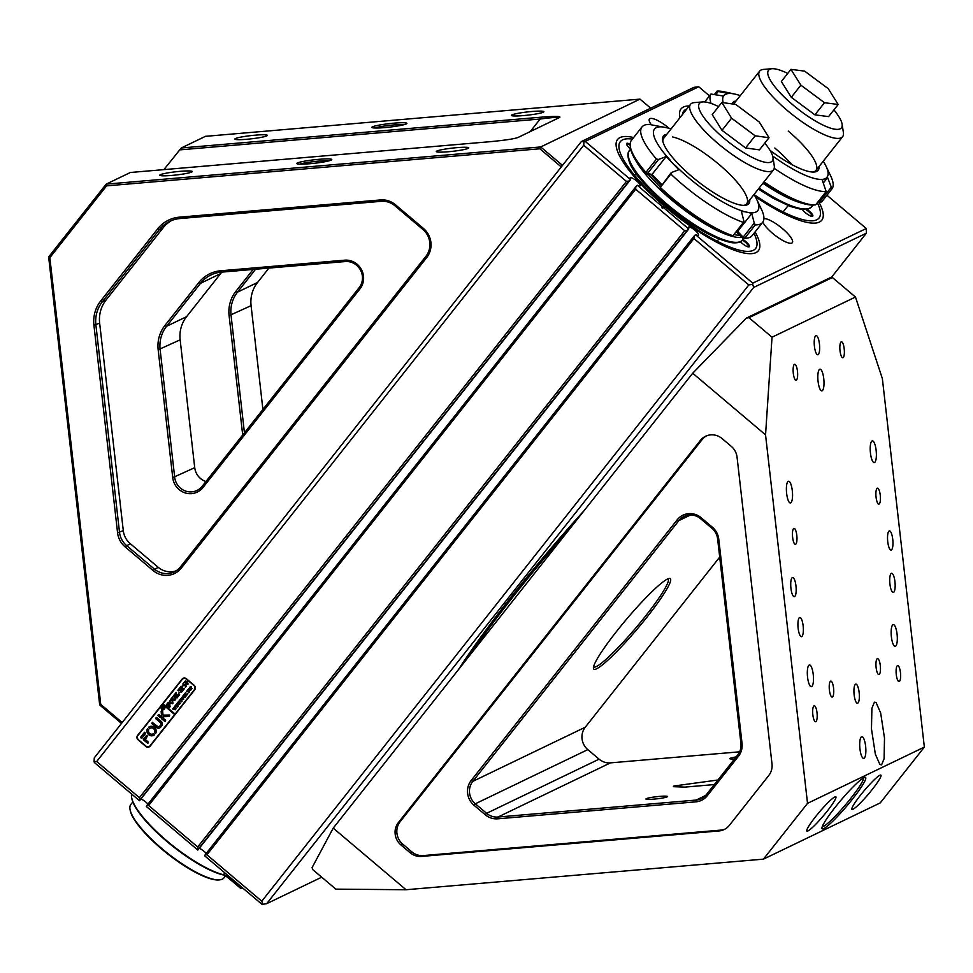 <?xml version="1.0" encoding="UTF-8"?>
<svg xmlns="http://www.w3.org/2000/svg" width="973" height="973" viewBox="0 0 973 973"><rect width="100%" height="100%" fill="white"/><g stroke="black" fill="none" stroke-linecap="round" stroke-linejoin="round"><path stroke-width="1.46" d="M659.585 796.4A10.898 1.082 173.5 0 1 667.575 796.534A10.898 1.082 173.5 0 1 653.917 799.125A10.898 1.082 173.5 0 1 645.926 799.003A10.898 1.082 173.5 0 1 659.585 796.4M792.63 537.364A8.015 2.177 85.1 0 0 795.391 544.333A8.015 2.177 85.1 0 0 796.802 535.345A8.015 2.177 85.1 0 0 794.029 528.375A8.015 2.177 85.1 0 0 792.63 537.364M812.844 714.778A8.015 2.177 85.1 0 0 815.605 721.747A8.015 2.177 85.1 0 0 817.016 712.759A8.015 2.177 85.1 0 0 814.243 705.79A8.015 2.177 85.1 0 0 812.844 714.778M896.279 674.593A8.015 2.177 85.1 0 0 899.052 681.574A8.015 2.177 85.1 0 0 900.463 672.586A8.015 2.177 85.1 0 0 897.69 665.605A8.015 2.177 85.1 0 0 896.279 674.593M876.065 497.179A8.015 2.177 85.1 0 0 878.838 504.16A8.015 2.177 85.1 0 0 880.249 495.172A8.015 2.177 85.1 0 0 877.476 488.191A8.015 2.177 85.1 0 0 876.065 497.179M889.93 584.08A9.608 2.615 85.1 0 0 893.25 592.448A9.608 2.615 85.1 0 0 894.941 581.672A9.608 2.615 85.1 0 0 891.621 573.292A9.608 2.615 85.1 0 0 889.93 584.08M798.14 628.278A9.608 2.615 85.1 0 0 801.46 636.646A9.608 2.615 85.1 0 0 803.151 625.87A9.608 2.615 85.1 0 0 799.83 617.49A9.608 2.615 85.1 0 0 798.14 628.278M840.027 350.779A8.015 2.177 85.1 0 0 842.8 357.76A8.015 2.177 85.1 0 0 844.199 348.772A8.015 2.177 85.1 0 0 841.426 341.791A8.015 2.177 85.1 0 0 840.027 350.779M829.397 690.088A8.015 2.177 85.1 0 0 832.158 697.069A8.015 2.177 85.1 0 0 833.569 688.081A8.015 2.177 85.1 0 0 830.796 681.112A8.015 2.177 85.1 0 0 829.397 690.088M793.299 373.279A8.015 2.177 85.1 0 0 796.06 380.261A8.015 2.177 85.1 0 0 797.471 371.272A8.015 2.177 85.1 0 0 794.698 364.291A8.015 2.177 85.1 0 0 793.299 373.279M814.437 346.388A9.608 2.615 85.1 0 0 817.758 354.768A9.608 2.615 85.1 0 0 819.448 343.98A9.608 2.615 85.1 0 0 816.128 335.612A9.608 2.615 85.1 0 0 814.437 346.388M876.126 667.587A8.015 2.177 85.1 0 0 878.887 674.569A8.015 2.177 85.1 0 0 880.297 665.581A8.015 2.177 85.1 0 0 877.524 658.612A8.015 2.177 85.1 0 0 876.126 667.587M854.148 694.88A9.608 2.615 85.1 0 0 857.468 703.26A9.608 2.615 85.1 0 0 859.147 692.472A9.608 2.615 85.1 0 0 855.826 684.104A9.608 2.615 85.1 0 0 854.148 694.88M823.754 828.595A33.641 4.111 -49.8 0 1 821.93 828.278A33.641 4.111 -49.8 0 1 839.2 802.311A33.641 4.111 -49.8 0 1 864.024 777.646A33.641 4.111 -49.8 0 1 865.07 777.305A33.641 4.111 -49.8 0 1 851.18 800.743A33.641 4.111 -49.8 0 1 823.754 828.595M822.27 826.673A32.048 3.916 130.2 0 0 823.499 826.357A32.048 3.916 130.2 0 0 847.617 802.287A32.048 3.916 130.2 0 0 863.538 777.889M818.074 381.404A10.898 2.955 85.1 0 0 821.844 390.891A10.898 2.955 85.1 0 0 823.754 378.667A10.898 2.955 85.1 0 0 819.984 369.181A10.898 2.955 85.1 0 0 818.074 381.404M859.95 748.906A10.898 2.955 85.1 0 0 863.708 758.393A10.898 2.955 85.1 0 0 865.617 746.169A10.898 2.955 85.1 0 0 861.859 736.683A10.898 2.955 85.1 0 0 859.95 748.906M596.595 668.792A59.28 7.237 -49.8 0 1 593.384 668.232A59.28 7.237 -49.8 0 1 623.802 622.489A59.28 7.237 -49.8 0 1 667.539 579.02A59.28 7.237 -49.8 0 1 669.388 578.412A59.28 7.237 -49.8 0 1 644.917 619.716A59.28 7.237 -49.8 0 1 596.595 668.792M593.542 666.846A57.675 7.042 130.2 0 0 593.603 666.906A57.675 7.042 130.2 0 0 596.34 666.541A57.675 7.042 130.2 0 0 641.146 621.528A57.675 7.042 130.2 0 0 668.11 578.838A57.675 7.042 130.2 0 0 668.037 578.789M739.626 751.813L610.485 762.868A16.018 15.337 64.3 0 1 599.088 759.159L587.814 749.624A16.018 15.337 64.3 0 1 582.036 738.799A16.018 15.337 64.3 0 1 585.26 727.22L719.704 557.091M807.566 677.208A10.898 2.955 85.1 0 0 811.336 686.695A10.898 2.955 85.1 0 0 813.233 674.471A10.898 2.955 85.1 0 0 809.475 664.985A10.898 2.955 85.1 0 0 807.566 677.208M786.634 493.457A10.898 2.955 85.1 0 0 790.392 502.944A10.898 2.955 85.1 0 0 792.302 490.72A10.898 2.955 85.1 0 0 788.531 481.234A10.898 2.955 85.1 0 0 786.634 493.457M870.458 453.09A10.898 2.955 85.1 0 0 874.228 462.589A10.898 2.955 85.1 0 0 876.138 450.365A10.898 2.955 85.1 0 0 872.367 440.878A10.898 2.955 85.1 0 0 870.458 453.09M891.39 636.841A10.898 2.955 85.1 0 0 895.16 646.34A10.898 2.955 85.1 0 0 897.07 634.116A10.898 2.955 85.1 0 0 893.299 624.63A10.898 2.955 85.1 0 0 891.39 636.841M792.363 577.585A9.608 2.615 85.1 0 0 790.891 587.801A9.608 2.615 85.1 0 0 794.272 596.668A9.608 2.615 85.1 0 0 794.527 596.595A9.608 2.615 85.1 0 0 796.011 586.378A9.608 2.615 85.1 0 0 792.63 577.512A9.608 2.615 85.1 0 0 792.363 577.585M889.164 530.978A9.608 2.615 85.1 0 0 887.692 541.195A9.608 2.615 85.1 0 0 891.061 550.061A9.608 2.615 85.1 0 0 891.329 549.988A9.608 2.615 85.1 0 0 892.8 539.772A9.608 2.615 85.1 0 0 889.431 530.905A9.608 2.615 85.1 0 0 889.164 530.978M807.931 830.954A22.428 2.737 -49.8 0 1 806.872 831.088A22.428 2.737 -49.8 0 1 817.356 814.486A22.428 2.737 -49.8 0 1 834.773 796.984A22.428 2.737 -49.8 0 1 835.843 796.838A22.428 2.737 -49.8 0 1 825.359 813.44A22.428 2.737 -49.8 0 1 807.931 830.954M852.993 809.256A22.428 2.737 -49.8 0 1 851.934 809.39A22.428 2.737 -49.8 0 1 862.419 792.8A22.428 2.737 -49.8 0 1 879.835 775.286A22.428 2.737 -49.8 0 1 880.906 775.14A22.428 2.737 -49.8 0 1 870.421 791.742A22.428 2.737 -49.8 0 1 852.993 809.256M881.562 764.887L879.896 764.523L875.335 754.124L871.48 728.935L871.893 708.283L874.423 702.165L876.089 702.542L880.65 712.929L884.506 738.118L884.092 758.782L881.562 764.887M717.916 780.005L673.827 786.014L673.365 786.67L684.858 787.121L714.328 784.554M807.529 803.345L924.35 747.094L880.249 802.895L763.428 859.147L406.045 889.736L335.831 889.14L312.759 869.631L312.09 867.588L333.216 828.12L692.703 373.231L746.364 318.086L830.65 277.5L832.402 277.524L748.955 317.697L772.027 337.217L765.544 434.858L807.529 803.345L763.428 859.147M333.216 828.12L406.045 889.736M765.544 434.858L692.703 373.231M398.395 822.538L700.365 440.441A16.018 15.337 64.3 0 1 705.547 436.269A16.018 15.337 64.3 0 1 722.088 438.58L731.282 446.352A16.018 15.337 64.3 0 1 737.06 457.176L772.003 763.89A16.018 15.337 64.3 0 1 768.779 775.469L729.336 825.384A16.018 15.337 64.3 0 1 724.143 829.555A16.018 15.337 64.3 0 1 718.998 830.954L421.528 856.422A16.018 15.337 64.3 0 1 410.132 852.713L400.937 844.941A16.018 15.337 64.3 0 1 398.395 822.538L400.146 821.686L702.117 439.589A16.018 15.337 64.3 0 1 706.447 435.88M924.35 747.094L882.365 378.606L855.474 297.033L772.027 337.217M855.474 297.033L832.402 277.524M725.007 829.105A16.018 15.337 64.3 0 1 720.75 830.115L423.279 855.583A16.018 15.337 64.3 0 1 411.883 851.874L402.7 844.09A16.018 15.337 64.3 0 1 400.146 821.686M497.762 818.816A17.623 16.869 64.3 0 1 485.223 814.729L473.948 805.194A17.623 16.869 64.3 0 1 471.139 780.553L677.244 519.764A17.623 16.869 64.3 0 1 701.144 517.721L712.418 527.257A17.623 16.869 64.3 0 1 718.767 539.151L742.046 743.457A17.623 16.869 64.3 0 1 738.507 756.203L707.274 795.719A17.623 16.869 64.3 0 1 695.902 801.849L497.762 818.816L497.994 817.028L696.145 800.061A16.018 15.337 -115.7 0 0 701.29 798.663A16.018 15.337 -115.7 0 0 706.471 794.491L737.704 754.975A16.018 15.337 -115.7 0 0 740.927 743.384L717.648 539.091A16.018 15.337 -115.7 0 0 711.883 528.266L700.596 518.731A16.018 15.337 -115.7 0 0 684.068 516.42A16.018 15.337 -115.7 0 0 678.874 520.591L472.781 781.38A16.018 15.337 -115.7 0 0 475.323 803.783L486.609 813.319A16.018 15.337 -115.7 0 0 497.994 817.028L610.485 762.868M734.542 758.989A10.898 1.082 173.5 0 1 729.762 758.636A10.898 1.082 173.5 0 1 736.184 756.909M746.364 318.086L748.955 317.697M344.612 260.18A17.623 16.869 64.3 0 1 357.14 264.255A17.623 16.869 64.3 0 1 359.949 288.896L202.992 487.497A17.623 16.869 64.3 0 1 185.004 492.861A17.623 16.869 64.3 0 1 172.732 477.646L158.173 349.806A33.641 32.206 64.3 0 1 164.936 325.469L198.906 282.486A33.641 32.206 64.3 0 1 220.616 270.786L344.612 260.18L345.208 261.555L221.212 272.172A32.048 30.674 -115.7 0 0 210.922 274.982A32.048 30.674 -115.7 0 0 200.535 283.313L166.578 326.296A32.048 30.674 -115.7 0 0 160.119 349.465L174.69 477.317A16.018 15.337 -115.7 0 0 180.467 488.13A16.018 15.337 -115.7 0 0 197.008 490.441A16.018 15.337 -115.7 0 0 202.189 486.269L359.146 287.667A16.018 15.337 -115.7 0 0 356.605 265.264A16.018 15.337 -115.7 0 0 345.208 261.555M205.948 481.526A16.018 15.337 64.3 0 1 200.499 478.497A16.018 15.337 64.3 0 1 194.722 467.672L180.151 339.82A32.048 30.674 64.3 0 1 186.597 316.651L220.567 273.668A32.048 30.674 64.3 0 1 221.88 272.112M406.264 123.936A17.623 1.739 173.5 0 1 388.02 127.281A17.623 1.739 173.5 0 1 371.966 127.536A17.623 1.739 173.5 0 1 372.464 126.831A17.623 1.739 173.5 0 1 392.447 123.303A17.623 1.739 173.5 0 1 406.811 123.571A17.623 1.739 173.5 0 1 406.264 123.936M331.161 160.095A17.623 1.739 173.5 0 1 312.917 163.44A17.623 1.739 173.5 0 1 296.862 163.695A17.623 1.739 173.5 0 1 297.361 162.99A17.623 1.739 173.5 0 1 317.344 159.463A17.623 1.739 173.5 0 1 331.708 159.73A17.623 1.739 173.5 0 1 331.161 160.095M235.43 138.555A16.346 1.618 -6.5 0 0 234.858 139.066A16.346 1.618 -6.5 0 0 249.039 139.066A16.346 1.618 -6.5 0 0 266.772 135.879A16.346 1.618 -6.5 0 0 267.332 135.369A16.346 1.618 -6.5 0 0 253.15 135.369A16.346 1.618 -6.5 0 0 235.43 138.555M511.968 114.887A16.346 1.618 -6.5 0 0 511.397 115.386A16.346 1.618 -6.5 0 0 525.578 115.386A16.346 1.618 -6.5 0 0 543.311 112.199A16.346 1.618 -6.5 0 0 543.871 111.688A16.346 1.618 -6.5 0 0 529.689 111.7A16.346 1.618 -6.5 0 0 511.968 114.887M436.865 151.046A16.346 1.618 -6.5 0 0 436.293 151.545A16.346 1.618 -6.5 0 0 450.475 151.545A16.346 1.618 -6.5 0 0 468.208 148.358A16.346 1.618 -6.5 0 0 468.767 147.847A16.346 1.618 -6.5 0 0 454.586 147.86A16.346 1.618 -6.5 0 0 436.865 151.046M160.326 174.714A16.346 1.618 -6.5 0 0 159.754 175.225A16.346 1.618 -6.5 0 0 173.936 175.225A16.346 1.618 -6.5 0 0 191.669 172.039A16.346 1.618 -6.5 0 0 192.228 171.528A16.346 1.618 -6.5 0 0 178.059 171.528A16.346 1.618 -6.5 0 0 160.326 174.714M255.607 269.229L237.497 292.143A32.048 30.674 -115.7 0 0 231.051 315.313L244.442 432.815M262.905 409.451L251.083 305.668A32.048 30.674 64.3 0 1 257.529 282.498L268.913 268.086M560.813 167.538L560.679 166.419L539.833 148.784L540.708 146.947L640.003 99.124L205.473 136.329L181.27 147.981L540.404 117.234C554.646 116.128 561.08 116.176 559.706 117.405L517.989 137.485C513.78 138.957 504.294 140.367 489.504 141.742L130.37 172.489L106.179 184.14L540.708 146.947L562.503 165.386M539.833 148.784L106.568 185.879L49.842 257.65L100.742 704.379L121.589 722.027L122.671 721.93M100.706 300.949L157.687 228.85A33.641 32.206 64.3 0 1 179.385 217.161L380.638 199.927A20.822 19.934 64.3 0 1 395.439 204.756L423.401 228.4A20.822 19.934 64.3 0 1 426.721 257.529L181.294 568.086A20.822 19.934 64.3 0 1 153.041 570.506L125.091 546.85A20.822 19.934 64.3 0 1 117.575 532.79L93.931 325.286A33.641 32.206 64.3 0 1 100.706 300.949L102.335 301.776A32.048 30.674 -115.7 0 0 95.889 324.946L119.533 532.45A19.229 18.402 -115.7 0 0 126.466 545.439L154.415 569.083A19.229 18.402 -115.7 0 0 174.264 571.856A19.229 18.402 -115.7 0 0 180.492 566.858L425.919 256.3A19.229 18.402 -115.7 0 0 422.866 229.421L394.904 205.765A19.229 18.402 -115.7 0 0 381.234 201.314L179.981 218.548A32.048 30.674 -115.7 0 0 169.691 221.358A32.048 30.674 -115.7 0 0 159.317 229.677L102.335 301.776L106.093 299.976A32.048 30.674 -115.7 0 0 99.647 323.145L123.291 530.65A19.229 18.402 -115.7 0 0 130.212 543.627L158.173 567.283A19.229 18.402 -115.7 0 0 176.089 570.835M242.703 435.016L229.105 315.653A33.641 32.206 64.3 0 1 235.867 291.316L253.162 269.436M163.914 169.618L181.27 147.981M558.672 117.952C559.876 116.918 553.71 117.271 540.161 119.022L179.506 149.903M121.503 723.413L99.696 704.975L48.65 256.933L106.179 184.14L106.568 185.879M650.706 108.173L640.003 99.124M328.971 160.837A16.018 1.581 -6.5 0 0 314.267 161.554A16.018 1.581 -6.5 0 0 299.781 164.157M404.075 124.666A16.018 1.581 -6.5 0 0 389.37 125.383A16.018 1.581 -6.5 0 0 374.885 127.998M171.601 220.518A32.048 30.674 -115.7 0 0 163.075 227.877L106.093 299.976M49.842 257.65L48.65 256.933M562.418 165.507L560.679 166.419M100.742 704.379L99.696 704.975M121.589 722.027L121.552 723.353M540.404 117.234L540.161 119.022L530.224 131.598M762.82 222.112A18.901 4.95 38.3 0 0 772.574 233.325A18.901 4.95 38.3 0 0 792.338 242.678A18.901 4.95 38.3 0 0 782.426 228.582A18.901 4.95 38.3 0 0 763.914 218.633M709.499 95.877L698.736 86.767L585.247 141.413L630.553 179.555A6.41 1.678 -141.7 0 1 630.115 177.877A6.41 1.678 -141.7 0 1 636.184 180.54A6.41 1.678 -141.7 0 1 640.173 185.831A6.41 1.678 -141.7 0 1 637.351 185.308L662.698 206.945L662.358 208.198L665.775 206.106A86.196 22.574 38.3 0 0 755.607 248.541A86.196 22.574 38.3 0 0 753.953 233.338M736.525 231.197L737.631 231.428L751.776 213.525L748.796 212.564A65.799 17.234 38.3 0 0 756.739 199.465A65.799 17.234 38.3 0 0 753.99 194.539A86.196 22.574 38.3 0 0 819.023 218.001A86.196 22.574 38.3 0 0 817.308 202.676M669.242 128.4A18.901 4.95 38.3 0 0 669.217 128.375A18.901 4.95 38.3 0 0 649.465 119.022A18.901 4.95 38.3 0 0 651.314 124.763M182.073 679.118L137.582 735.406A3.199 3.065 -115.7 0 0 138.093 739.881L145.865 746.461A3.199 3.065 -115.7 0 0 150.207 746.084L194.697 689.796A3.199 3.065 -115.7 0 0 194.186 685.32L186.415 678.74A3.199 3.065 -115.7 0 0 182.073 679.118L138.166 735.126A3.199 3.065 -115.7 0 0 137.886 735.539M630.407 179.616L629.032 181.039L626.442 181.416L583.715 145.269L96.68 761.531L139.419 797.678L139.54 800.73L630.553 179.555M261.786 901.205L262.783 904.27L261.907 904.258L204.61 855.778L205.157 854.768L206.908 854.78L261.786 901.205L748.809 284.955L693.931 238.531L694.102 236.086L695.476 234.675L752.774 283.155L866.262 228.509L826.941 195.245M197.811 850.037L146.339 806.483L146.887 805.474L148.638 805.486L197.689 846.984L197.957 849.964L688.823 228.85A6.41 1.678 -141.7 0 1 688.385 227.183A6.41 1.678 -141.7 0 1 694.454 229.835A6.41 1.678 -141.7 0 1 698.444 235.125A6.41 1.678 -141.7 0 1 695.622 234.602L695.476 234.675M140.976 799.028A6.41 1.678 -141.7 0 1 147.957 804.099M139.54 800.73L94.381 762.528L94.053 761.506L96.68 761.531M199.246 848.334A6.41 1.678 -141.7 0 1 206.227 853.394M663.185 207.346L688.677 228.923L687.303 230.333L684.712 230.723L635.673 189.224L635.831 186.78L637.206 185.369M632.377 139.127A86.196 22.574 38.3 0 0 620.348 141.644A86.196 22.574 38.3 0 0 665.289 205.692L662.698 206.945M686.829 108.988A86.196 22.574 38.3 0 0 683.764 111.117A86.196 22.574 38.3 0 0 682.401 114.583M94.053 761.506L94.296 757.845L581.319 141.584L693.968 87.339L698.736 86.767M831.331 277.512L866.359 233.192L753.698 287.424L266.675 903.686L321.698 877.196M755.072 231.927A89.723 23.498 38.3 0 1 758.368 250.718A89.723 23.498 38.3 0 1 755.96 252.615A89.723 23.498 38.3 0 1 664.851 206.544A86.196 22.574 -141.7 0 1 664.705 206.422L661.871 207.784M665.289 205.692L664.705 206.422M205.157 854.768L694.102 236.086M146.887 805.474L635.831 186.78M183.411 678.157A3.199 3.065 -115.7 0 0 182.656 678.838M147.385 746.729A3.199 3.065 -115.7 0 0 149.453 746.765M866.262 228.509L866.359 233.192M262.783 904.27L266.675 903.686M753.698 287.424L752.688 284.371L748.809 284.955M583.715 145.269L583.958 141.608L581.319 141.584M583.958 141.608L585.247 141.413M752.774 283.155L752.688 284.371M806.483 208.988A7.054 1.849 -141.7 0 1 812.577 216.322A7.054 1.849 -141.7 0 1 812.248 216.407A7.054 1.849 -141.7 0 1 806.799 213.792A7.054 1.849 -141.7 0 1 801.886 208.757M755.194 196.534A89.723 23.498 38.3 0 0 819.375 222.075A89.723 23.498 38.3 0 0 821.784 220.19A89.723 23.498 38.3 0 0 818.427 201.277M689.225 105.948A89.723 23.498 38.3 0 0 683.411 107.042A89.723 23.498 38.3 0 0 681.003 108.927A89.723 23.498 38.3 0 0 680.005 117.611M811.75 216.371A6.41 1.678 38.3 0 0 811.883 216.261A6.41 1.678 38.3 0 0 805.826 209.511M742.983 239.467A7.054 1.849 -141.7 0 1 749.161 246.862A7.054 1.849 -141.7 0 1 748.833 246.935A7.054 1.849 -141.7 0 1 740.295 241.657M748.334 246.911A6.41 1.678 38.3 0 0 748.456 246.801A6.41 1.678 38.3 0 0 742.484 240.1M630.674 149.039A7.054 1.849 -141.7 0 1 626.503 144.028A7.054 1.849 -141.7 0 1 626.794 143.323A7.054 1.849 -141.7 0 1 630.151 144.284M630.176 145.22A6.41 1.678 38.3 0 0 626.892 144.223A6.41 1.678 38.3 0 0 626.721 144.357A6.41 1.678 38.3 0 0 626.648 144.515M633.63 137.534A89.723 23.498 38.3 0 0 619.996 137.57A89.723 23.498 38.3 0 0 617.587 139.467A89.723 23.498 38.3 0 0 664.364 206.142L663.793 206.86A89.723 23.498 38.3 0 0 663.939 206.994M666.396 205.157L664.364 206.142M664.851 206.544L666.882 205.571M666.736 205.449L663.793 206.86M718.573 106.604A46.461 12.175 38.3 0 0 702.798 101.922A46.461 12.175 38.3 0 0 698.796 104.585A46.461 12.175 38.3 0 0 732.122 144.734A46.461 12.175 38.3 0 0 772.878 159.9A46.461 12.175 38.3 0 0 772.976 157.371A46.461 12.175 38.3 0 0 764.778 143.104M772.976 157.371L774.253 165.69A52.87 13.853 -141.7 0 1 774.155 168.572A52.87 13.853 -141.7 0 1 773.486 169.874A52.87 13.853 -141.7 0 1 725.59 149.647A52.87 13.853 -141.7 0 1 689.857 105.619A52.87 13.853 -141.7 0 1 690.526 104.306A52.87 13.853 -141.7 0 1 694.406 102.591L702.798 101.922M721.99 130.321L745.586 147.945L759.439 149.866L769.023 137.728L759.268 122.026L735.673 104.403L721.832 102.493L712.236 114.619L721.99 130.321L731.574 118.195L755.17 135.819L745.586 147.945M755.17 135.819L769.023 137.728M721.832 102.493L731.574 118.195M787.741 73.425A46.461 12.175 38.3 0 0 771.942 68.73A46.461 12.175 38.3 0 0 783.484 96.291A46.461 12.175 38.3 0 0 823.243 125.189A46.461 12.175 38.3 0 0 842.107 124.191A46.461 12.175 38.3 0 0 833.897 109.9M842.107 124.191L843.396 132.51A52.87 13.853 -141.7 0 1 842.618 136.682A52.87 13.853 -141.7 0 1 776.685 100.766A52.87 13.853 -141.7 0 1 759.658 71.114A52.87 13.853 -141.7 0 1 763.55 69.399L771.942 68.73M814.9 114.85L828.595 116.602L838.179 104.476L828.254 88.677L804.635 71.126L790.94 69.363L781.355 81.501L791.28 97.288L814.9 114.85L824.484 102.712L838.179 104.476M790.94 69.363L800.876 85.162L791.28 97.288M800.876 85.162L824.484 102.712M749.757 199.903A54.476 14.267 -141.7 0 1 744.88 205.352A54.476 14.267 -141.7 0 1 739.869 204.914A54.476 14.267 -141.7 0 1 692.898 177.427A54.476 14.267 -141.7 0 1 662.613 140.343A54.476 14.267 -141.7 0 1 666.797 134.335M690.526 104.306L663.708 138.239A52.87 13.853 38.3 0 0 662.832 141.426M641.973 126.977L631.428 140.319A76.903 20.141 38.3 0 0 630.309 146.4A76.903 20.141 38.3 0 0 645.914 172.44L656.459 159.086A76.903 20.141 -141.7 0 1 641.973 126.977A76.903 20.141 -141.7 0 1 649.332 124.435L667.454 127.889A65.799 17.234 38.3 0 1 671.029 128.971M756.739 199.465L761.433 209.317A76.903 20.141 -141.7 0 1 762.65 222.343A76.903 20.141 -141.7 0 1 755.291 224.897L744.746 238.239A76.903 20.141 38.3 0 0 746.449 238.19A76.903 20.141 38.3 0 0 752.105 235.685L762.65 222.343M732.924 235.77L730.832 235.892A75.298 19.728 -141.7 0 1 660.302 188.932L660.302 187.412A76.903 20.141 38.3 0 0 732.924 235.77L743.469 222.428A76.903 20.141 -141.7 0 1 670.847 174.07L660.302 187.412L671.236 172.622L678.838 169.716L666.177 156.531L658.587 159.45L647.495 173.486L652.032 174.435L666.177 156.531M743.773 205.388A52.87 13.853 38.3 0 0 746.668 203.807A52.87 13.853 38.3 0 0 723.462 168.317A52.87 13.853 38.3 0 0 672.452 136.95M663.501 127.062A65.799 17.234 38.3 0 0 670.336 160.326M675.153 165.337A65.799 17.234 38.3 0 0 744.832 211.737L741.39 211.36L743.859 220.98L743.469 222.428M748.796 212.564L744.832 211.737M661.117 185.429L650.901 174.787L645.671 173.693A75.298 19.728 -141.7 0 1 630.626 148.48L630.309 146.4M746.449 238.19L744.345 238.361A75.298 19.728 -141.7 0 1 742.861 238.409L736.135 231.708M650.901 174.787L652.032 174.435L661.786 184.59M736.5 231.781L737.631 231.428L743.165 237.181L754.257 223.145L751.776 213.525M754.257 223.145L755.291 224.897M671.236 172.622L670.847 174.07M656.459 159.086L658.587 159.45M744.746 238.239L743.165 237.181L742.861 238.409L744.746 238.239M660.302 188.932L660.144 186.658M645.914 172.44L645.671 173.693L647.495 173.486L645.914 172.44M819.023 166.553A54.476 14.267 -141.7 0 1 814.133 172.014A54.476 14.267 -141.7 0 1 769.996 150.316M813.027 172.039A52.87 13.853 38.3 0 0 815.933 170.457A52.87 13.853 38.3 0 0 788.215 131.051M774.8 148.03A52.87 13.853 -141.7 0 1 791.864 164.571M764 181.878A76.903 20.141 38.3 0 0 815.605 204.853L826.15 191.511A76.903 20.141 -141.7 0 1 774.216 168.305M714.45 94.357L717.004 91.121A76.903 20.141 -141.7 0 1 724.192 91.803L734.87 94.089A65.799 17.234 38.3 0 0 726.649 93.858L728.059 93.359L718.244 91.498L715.787 94.612M826.186 178.083A65.799 17.234 38.3 0 0 825.992 166.115L830.699 175.967A76.903 20.141 -141.7 0 1 832.195 188.592L821.65 201.934L820.227 201.216L831.319 187.181L827.609 177.585L824.167 179.056L822.282 180.151L826.15 191.511M711.093 103.43A76.903 20.141 -141.7 0 1 710.947 94.04L704.695 101.934M732.024 103.904A54.476 14.267 -141.7 0 1 736.05 100.985M710.947 94.04L722.744 95.926L726.649 93.858M724.617 94.843A65.799 17.234 38.3 0 0 723.219 102.676M772.659 156.008A65.799 17.234 38.3 0 0 824.167 179.056M825.992 166.115A65.799 17.234 38.3 0 0 823.255 161.19M740.283 95.634A65.799 17.234 38.3 0 0 734.87 94.089M815.605 204.853L813.331 205.023A75.298 19.728 -141.7 0 1 763.306 182.742M821.65 201.934L819.497 202.068L818.475 201.204M823.365 182.948L827.609 177.585M819.181 200.329L820.227 201.216L819.497 202.068M717.004 91.121L718.244 91.498M831.319 187.181L832.195 188.592M132.827 801.934L130.856 804.44A59.28 15.532 38.3 0 0 129.981 809.122A59.28 15.532 38.3 0 0 165.422 851.521A59.28 15.532 38.3 0 0 217.113 879.86A59.28 15.532 38.3 0 0 219.509 879.872A59.28 15.532 38.3 0 0 223.875 877.95L225.432 875.968M219.509 879.872L218.67 879.945A58.635 15.361 -141.7 0 1 216.298 879.92A58.635 15.361 -141.7 0 1 165.167 851.898A58.635 15.361 -141.7 0 1 130.114 809.962L129.981 809.122M458.137 670.032A203.479 24.86 -49.8 0 1 513.525 593.956A203.479 24.86 -49.8 0 1 584.226 510.497M569.983 528.509A205.072 25.055 130.2 0 0 514.328 595.184A205.072 25.055 130.2 0 0 468.268 657.225M131.598 794.004A65.69 17.21 38.3 0 0 131.574 797.167A65.69 17.21 38.3 0 0 166.967 840.94A65.69 17.21 38.3 0 0 223.693 874.8A6.41 1.678 -141.7 0 1 229.227 878.108L240.562 887.692L241.268 886.792M242.642 887.96L240.83 888.507L229.008 878.51A7.054 1.849 38.3 0 0 222.926 874.873A65.045 17.04 -141.7 0 1 167.101 841.645A65.045 17.04 -141.7 0 1 131.708 797.994L131.574 797.167M242.192 888.519L242.897 888.179M240.562 887.692L240.83 888.507M163.707 709.317A1.605 1.532 -115.7 0 0 164.011 706.641A1.605 1.532 -115.7 0 0 162.321 706.434M163.926 706.678A1.605 1.532 -115.7 0 0 162.272 706.447A1.605 1.532 -115.7 0 0 162.005 709.11A1.605 1.532 -115.7 0 0 163.659 709.341A1.605 1.532 -115.7 0 0 163.926 706.678M161.822 709.353A1.922 1.837 -115.7 0 0 163.805 709.621A1.922 1.837 -115.7 0 0 164.121 706.434A1.922 1.837 -115.7 0 0 162.138 706.167A1.922 1.837 -115.7 0 0 161.822 709.353M162.175 706.143A1.922 1.837 -115.7 0 0 161.907 709.305A1.922 1.837 -115.7 0 0 163.841 709.609M169.691 715.021L163.014 715.131L162.613 710.691L161.348 710.971A0.961 0.924 -115.7 0 0 161.153 711.64L161.798 718.67A0.961 0.924 -115.7 0 0 162.138 719.339L165.094 721.552L165.653 720.288L163.622 718.573A0.961 0.924 64.3 0 1 163.269 717.892L163.16 716.712L168.718 716.517A0.961 0.924 -115.7 0 0 169.387 716.189L169.691 715.021M161.992 710.266L161.433 710.935A0.961 0.924 -115.7 0 0 161.238 711.604L161.871 718.633A0.961 0.924 -115.7 0 0 162.223 719.302L165.13 721.528M154.439 727.403A4.804 4.597 -115.7 0 0 148.565 727.305L149.672 728.461A3.199 3.065 64.3 0 1 154.391 732.438L155.704 733.338A4.804 4.597 -115.7 0 0 154.439 727.403M149.526 726.685A4.804 4.597 -115.7 0 0 148.65 727.257L149.66 728.473M150.219 728.132A3.199 3.065 64.3 0 1 154.464 732.401L155.583 733.484M175.201 699.976L175.176 697.641L172.89 696.534L173.753 695.44L175.651 699.806L174.082 700.414L171.126 698.772L172.16 697.459L173.778 699.551L175.529 699.672L175.104 697.677L173.072 696.498M175.651 699.806L174.082 700.414L171.297 698.736M176.077 693.445L176.247 695.233L179.616 694.698L178.473 696.133L176.101 695.817L178.023 696.717L176.977 698.03L173.826 695.354L174.86 694.041L176.04 695.768L175.262 693.53L176.174 692.387L176.077 693.445M178.375 695.026L179.531 694.625M177.037 697.957L173.997 695.318M176.04 695.768L175.408 693.53M179.847 692.557L178.509 693.408L179.847 692.557M178.509 690.842L177.877 690.234L179.92 687.643L180.625 688.166L179.19 688.848L182.559 690.976L181.513 692.29L178.837 689.285L178.509 690.842M180.637 688.215L179.543 688.398M182.815 685.783L182.401 687.996L184.25 688.823L183.216 690.137L180.054 687.473L182.9 685.746M183.265 690.076L180.236 687.425M184.165 696.911L185.332 696.948L184.25 696.875L185.332 696.948L185.065 695.719L183.617 695.05L184.152 694.381L185.32 697.069L182.535 696.437L183.179 695.622L185.247 696.984L183.617 695.05M185.32 697.069L182.535 696.437M185.575 693.153L185.685 694.26L187.765 693.919L187.059 694.807L185.6 694.613L186.78 695.16L186.135 695.975L184.201 694.333L184.834 693.518L185.563 694.576L185.575 693.153M186.998 694.126L187.704 693.883M186.196 695.902L184.201 694.333M185.563 694.576L185.089 693.202M186.889 691.791L187.753 689.821L187.303 690.575L189.382 691.876L188.738 692.679L187.096 690.842L186.889 691.791M188.227 690.161L187.521 690.283M190.696 690.319L188.957 690.416L188.726 688.616L190.355 688.568L190.611 690.368L188.871 690.453L189.005 688.349M191.207 686.573L190.951 687.935L192.082 688.446L191.45 689.261L189.504 687.619L191.28 686.537M191.389 689.212L189.504 687.619M183.727 699.137L181.987 699.234L181.756 697.422L183.386 697.373L183.654 699.186L181.902 699.271L182.036 697.167M181.112 699.137L180.102 699.684L181.805 700.037L181.014 700.451L182.182 700.986L181.537 701.801L179.591 700.146L180.443 699.246M181.489 701.752L179.591 700.146M178.606 701.521L179.056 700.949L180.309 703.406L178.777 702.907L179.567 704.343L176.916 703.54L177.475 702.834L179.202 703.844L177.597 702.676L178.193 701.922L179.871 702.956L178.606 701.521M179.616 704.294L176.964 703.588M179.202 703.844L177.84 702.591M179.871 702.956L178.752 701.387M176.454 704.245L176.904 703.674L178.156 706.13L176.624 705.632L177.414 707.067L174.763 706.264L175.322 705.547L177.05 706.568L175.444 705.401L176.04 704.647L177.718 705.68L176.454 704.245M177.463 707.006L174.812 706.313M177.05 706.568L175.444 705.401M177.718 705.68L176.6 704.111M174.301 706.957L174.751 706.398L176.004 708.855L174.471 708.356L175.262 709.791L172.61 708.989L173.182 708.271L174.897 709.293L173.303 708.125L173.887 707.371L175.566 708.405L174.301 706.957M175.31 709.731L172.659 709.037M174.897 709.293L173.303 708.125M175.566 708.405L174.447 706.836M162.978 703.856L174.787 714.547L175.164 714.06L162.941 703.82L182.121 679.568A3.199 3.065 -115.7 0 1 183.155 678.728L183.739 678.449A3.199 3.065 -115.7 0 1 185.478 678.193M175.079 714.097L194.259 689.833A3.199 3.065 -115.7 0 0 193.749 685.357L186.463 679.19A3.199 3.065 -115.7 0 0 183.155 678.728M188.081 684.08L185.709 683.703L184.663 681.854L185.709 680.991L187.217 681.684L188.081 684.08L185.709 683.703M185.794 683.654L184.748 681.818L185.709 680.991M183.593 685.6L182.827 683.97L183.69 682.876L183.459 684.919L185.673 684.627L186.208 686.184L185.211 687.072L185.697 685.126L183.593 685.6M185.916 686.816L185.211 687.072L185.697 685.126M185.782 685.089L184.238 685.016M172.939 703.236L170.093 703.382L169.29 701.861L170.324 699.964L172.513 700.317L172.939 703.236L172.282 703.771M168.816 703.175L167.174 704.051L168.536 705.206L168.925 703.783L169.934 704.634L168.657 705.316L170.543 706.179L169.509 707.493L166.347 704.817L168.147 702.542L168.816 703.175L167.721 703.357M169.861 704.72L169.107 704.744M169.557 707.42L166.517 704.78M163.695 707.797L162.759 708.162L163.598 708.539L163.123 709.147L161.664 707.918L162.941 707.067L164.242 707.639M163.087 709.11L161.749 707.894M161.664 707.918L162.941 707.067M162.649 704.27L174.702 714.583L150.158 745.634L194.843 689.553A3.199 3.065 -115.7 0 0 194.965 689.383M162.564 704.306L138.02 735.369A3.199 3.065 -115.7 0 0 138.531 739.845L145.816 746.011A3.199 3.065 -115.7 0 0 150.158 745.634M160.253 722.598A1.605 1.532 64.3 0 1 160.509 724.849L161.725 725.87A3.199 3.065 -115.7 0 0 161.214 721.394L156.653 717.527L155.631 718.208L160.338 722.562A1.605 1.532 64.3 0 1 160.594 724.8L161.615 726.004M157.93 715.289L160.083 717.6L161.044 716.383L158.952 714.62L157.93 715.289L160.521 717.624M148.747 729.641L147.422 728.741A4.804 4.597 -115.7 0 0 154.573 734.773L153.454 733.618A3.199 3.065 64.3 0 1 148.747 729.641M159.56 726.053A1.605 1.532 64.3 0 1 157.383 726.247L152.287 722.428L151.861 723.596L156.422 727.451A3.199 3.065 -115.7 0 0 160.764 727.086L159.633 726.016A1.605 1.532 64.3 0 1 159.073 726.454M145.293 739.492L147.482 736.087L146.461 735.503L143.347 739.383L147.835 743.384L148.395 742.119L145.293 739.492M145.646 733.411L144.551 732.28L141.024 736.695A0.961 0.924 -115.7 0 0 141.17 738.033L141.9 738.154L145.646 733.411M149.124 746.473L149.708 746.194A3.199 3.065 -115.7 0 0 150.742 745.354M156.3 717.454L155.777 718.706L160.338 722.562M158.599 714.547L158.015 715.252M147.641 728.558L147.507 728.692A4.804 4.597 -115.7 0 0 153.698 735.345M152.457 722.307L151.946 723.559L156.507 727.415A3.199 3.065 -115.7 0 0 159.767 727.901M146.497 735.491L143.493 739.894L147.872 743.36M169.107 716.42A0.961 0.924 -115.7 0 1 168.803 716.481L163.16 716.712M144.6 732.255L141.109 736.658A0.961 0.924 -115.7 0 0 141.255 737.996L141.803 738.227M189.589 687.57L190.149 686.865M190.866 687.875L191.049 686.877L190.039 687.169L190.866 687.875L190.963 686.914L190.161 686.95M190.015 690.538L190.222 688.872L189.321 688.446L188.567 689.334L190.015 690.538L190.136 688.92L188.701 688.75M186.585 691.377L187.789 689.845M188.884 692.29L187.096 690.842M187.071 694.09L187.789 693.834L187.071 694.09M187.12 694.491L185.6 694.613M184.286 694.284L184.87 693.542M185.162 693.165L185.673 692.533M183.702 695.014L184.189 694.406M185.405 697.021L184.432 697.398M182.62 696.388L183.204 695.646M183.046 699.356L183.252 697.69L182.352 697.252L181.598 698.14L183.046 699.356L183.167 697.738L181.732 697.568M179.677 700.11L180.735 698.772M181.197 699.101L180.528 699.21L181.197 699.101M180.297 703.418L178.777 702.907M177.001 703.503L177.512 702.859M178.229 701.947L177.597 702.676M178.144 706.143L176.624 705.632M174.848 706.228L175.359 705.583M175.529 705.352L176.077 704.671M175.991 708.867L174.471 708.356M173.206 708.295L172.61 708.989M173.376 708.076L173.924 707.395M163.999 708.028L162.187 707.383M162.175 707.335L163.026 707.03M184.931 681.27L185.794 680.954M188.154 684.043L187.059 684.323M187.303 684.055L187.898 683.058L184.979 681.428L187.303 684.055L187.813 683.095L184.979 681.428M183.654 685.515L182.827 683.97M182.912 683.934L183.715 682.912M186.001 686.768L185.296 687.035M180.139 687.425L181.051 686.269M182.279 687.887L182.51 686.293L180.929 686.743L182.279 687.887L182.425 686.33L181.124 686.391M178.57 690.769L177.877 690.234M177.962 690.185L179.956 687.668M180.309 688.057L179.628 688.361L180.309 688.057M181.696 691.681L178.837 689.285M178.594 693.36L179.482 692.241M178.448 694.99L179.604 694.588L178.448 694.99M178.521 695.646L176.101 695.817M173.912 695.318L174.897 694.065M175.347 693.494L176.198 692.411M172.975 696.498L173.79 695.464M175.736 699.769L174.167 700.378M172.124 698.772L171.382 698.699L172.124 698.772M171.212 698.736L172.197 697.483M173.024 703.199L170.178 703.345L169.29 701.861M169.375 701.813L169.801 700.414M171.953 703.528L172.878 703.09L172.039 703.491L172.878 703.09L172.245 700.852L170.774 700.134L169.594 701.557L171.953 703.528L172.805 703.138L172.16 700.888L169.813 700.609M169.059 704.598L168.852 703.868M169.947 704.683L169.193 704.707L169.947 704.683M166.432 704.78L168.183 702.567M168.901 703.138L167.806 703.309L168.901 703.138M702.117 439.589L700.365 440.441M720.75 830.115L718.998 830.954M423.279 855.583L421.528 856.422M411.883 851.874L410.132 852.713M402.7 844.09L400.937 844.941M705.595 795.513L696.145 800.061L695.902 801.849M585.26 727.22L472.781 781.38L471.139 780.553M690.55 514.96L678.874 520.591L677.244 519.764M599.088 759.159L486.609 813.319L485.223 814.729M587.814 749.624L475.323 803.783L473.948 805.194M701.144 517.721L700.596 518.731M712.418 527.257L711.883 528.266M718.767 539.151L717.648 539.091M742.046 743.457L740.927 743.384M706.471 794.491L707.274 795.719M738.507 756.203L737.704 754.975M172.732 477.646L194.722 467.672M235.867 291.316L237.497 292.143L257.529 282.498M251.083 305.668L229.105 315.653M180.151 339.82L158.173 349.806M164.936 325.469L166.578 326.296L186.597 316.651M220.567 273.668L200.535 283.313L198.906 282.486M130.212 543.627L125.091 546.85M153.041 570.506L158.173 567.283M99.647 323.145L93.931 325.286M117.575 532.79L123.291 530.65M163.075 227.877L159.317 229.677L157.687 228.85M180.492 566.858L181.294 568.086M425.919 256.3L426.721 257.529M422.866 229.421L423.401 228.4M394.904 205.765L395.439 204.756M381.234 201.314L380.638 199.927M179.981 218.548L179.385 217.161M202.189 486.269L202.992 487.497M359.146 287.667L359.949 288.896M220.616 270.786L221.212 272.172M139.419 797.678L626.442 181.416M693.931 238.531L206.908 854.78M635.673 189.224L148.638 805.486M197.689 846.984L684.712 230.723M205.327 854.549L693.798 236.475M687.303 230.333L198.358 849.015M629.032 181.039L140.088 799.721M147.057 805.255L635.527 187.169M742.581 239.99C741.256 242.253 737.765 243.165 732.11 242.751C714.766 239.455 692.946 226.989 666.614 205.352C644.442 185.527 631.976 170.907 629.203 161.482C627.463 156.033 627.549 152.396 629.446 150.584A72.099 18.888 38.3 0 0 667.235 204.33A72.099 18.888 38.3 0 0 742.581 239.99L743.846 238.385M741.888 237.4A72.099 18.888 -141.7 0 1 671.078 199.477A72.099 18.888 -141.7 0 1 635.308 159.706M648.14 174.216A70.494 18.463 38.3 0 0 660.168 186.962M733.897 234.529A70.494 18.463 38.3 0 0 739.845 235.271M801.606 203.053A72.099 18.888 -141.7 0 1 762.893 183.277M759.062 188.13A72.099 18.888 38.3 0 0 811.835 206.641L813.1 205.048M222.926 874.873L225.055 873.085M229.944 877.208L229.008 878.51M717.113 241.207L718.889 238.957M746.668 203.807L773.486 169.874M634.505 175.189L635.928 173.401M733.581 104.111L759.658 71.114M783.119 211.98L788.142 205.607M815.933 170.457L842.618 136.682M630.711 148.978L629.446 150.584M758.332 189.054L773.134 198.249L790.283 206.446L801.363 209.402L808.405 208.964L811.835 206.641"/></g></svg>
